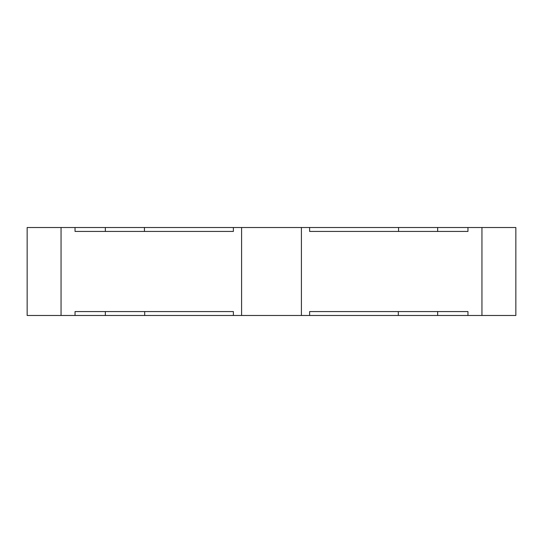 <?xml version="1.0" encoding="UTF-8"?>
<svg xmlns="http://www.w3.org/2000/svg" width="543" height="543" viewBox="0 0 543 543"><rect width="100%" height="100%" fill="white"/><g stroke="black" fill="none" stroke-linecap="round" stroke-linejoin="round"><path stroke-width="0.81" d="M398.304 315.483L437.658 315.483L437.658 311.573L398.304 311.573L398.304 315.483L309.619 315.483L309.619 311.573L467.957 311.573L467.957 315.483L515.85 315.483L515.85 227.517L467.957 227.517L467.957 231.427L309.619 231.427L309.619 227.517L233.381 227.517L233.381 231.427L75.043 231.427L75.043 227.517L27.15 227.517L27.15 315.483L61.054 315.483L61.054 227.517M61.054 315.483L75.043 315.483L75.043 311.573L233.381 311.573L233.381 315.483L309.619 315.483M233.381 315.483L75.043 315.483M515.85 227.517L515.85 231.427M481.946 315.483L481.946 227.517M301.406 315.483L301.406 227.517M241.594 315.483L241.594 227.517M467.957 315.483L437.658 315.483M309.619 227.517L467.957 227.517M75.043 227.517L233.381 227.517M144.438 227.517L144.438 231.427L105.342 231.427L105.342 227.517M398.562 227.517L398.562 231.427L437.658 231.427L437.658 227.517M105.342 315.483L105.342 311.573L144.696 311.573L144.696 315.483"/></g></svg>
